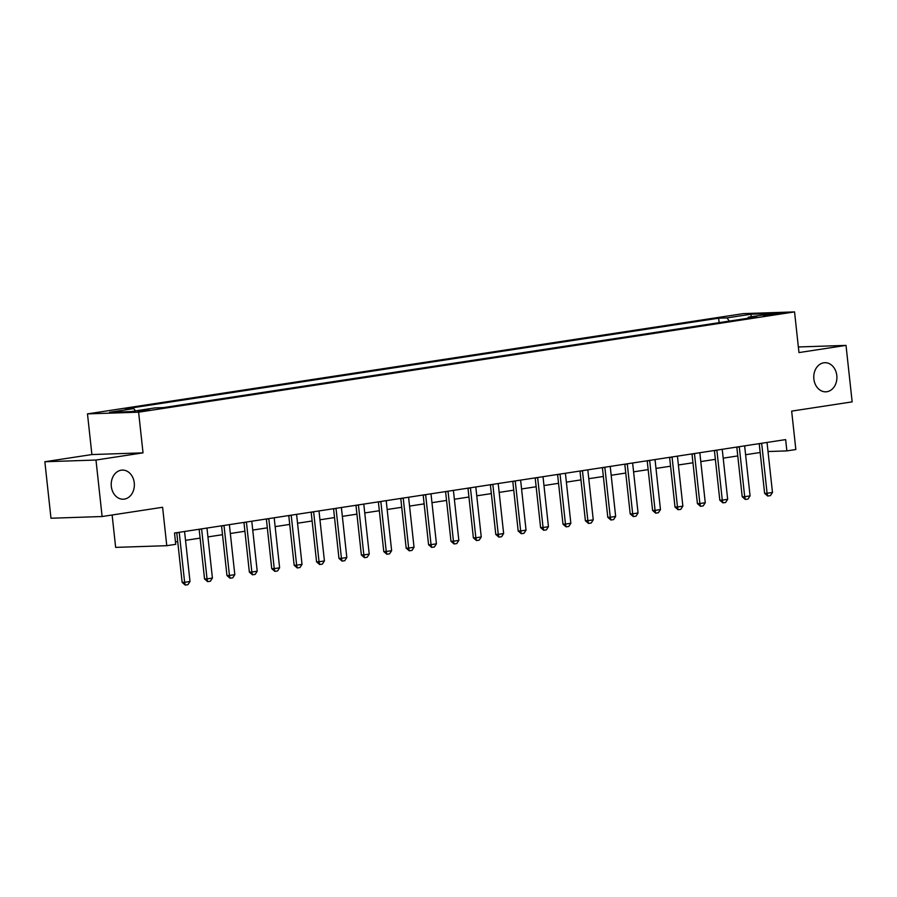 <?xml version="1.0" encoding="UTF-8"?>
<svg xmlns="http://www.w3.org/2000/svg" width="897" height="897" viewBox="0 0 897 897"><rect width="100%" height="100%" fill="white"/><g stroke="black" fill="none" stroke-linecap="round" stroke-linejoin="round"><path stroke-width="1.35" d="M134.258 482.9A14.565 11.571 -91.9 0 1 123.281 499.214A14.565 11.571 -91.9 0 1 111.318 486.409A14.565 11.571 -91.9 0 1 122.306 470.095A14.565 11.571 -91.9 0 1 134.258 482.9M836.8 375.507A14.565 11.571 -91.9 0 1 825.823 391.821A14.565 11.571 -91.9 0 1 813.871 379.016A14.565 11.571 -91.9 0 1 824.848 362.702A14.565 11.571 -91.9 0 1 836.8 375.507M149.485 410.108L137.824 411.039L149.485 410.108M112.125 514.99L115.646 547.383L166.775 545.69L175.734 544.322L174.511 533.02L785.649 439.597L786.871 450.899L795.841 449.52L791.659 411.118L852.15 401.867L846.017 345.39L798.364 346.971M44.85 461.742L50.983 518.231L102.112 516.526L95.979 460.038L143.027 452.85L138.609 412.183L87.48 413.887L91.898 454.555L44.85 461.742L95.979 460.038M138.609 412.183L794.551 311.909L743.422 313.614L87.48 413.887M770.03 314.208L763.347 315.43L774.649 314.522L781.321 313.3L770.03 314.208L770.119 315.094M729.328 321.092L726.985 317.908L718.62 318.188L125.401 408.875L133.765 408.595L135.447 410.882M726.985 317.908L751.181 314.208L772.463 313.502L748.266 317.202L747.728 318.289M133.765 408.595L109.569 412.295L130.85 411.588L155.046 407.888L163.4 407.608L756.62 316.921L748.266 317.202M166.775 545.69L162.604 507.276L102.112 516.526M794.551 311.909L798.969 352.577L846.017 345.39M768.023 451.527L786.871 450.899M175.464 541.878L177.707 541.541M185.533 540.342L200.109 538.11M207.936 536.911L222.512 534.69M230.338 533.491L244.915 531.259M252.741 530.071L267.317 527.84M275.144 526.64L289.72 524.409M297.546 523.22L312.122 520.989M319.949 519.789L334.525 517.569M342.351 516.369L356.928 514.138M364.754 512.938L379.33 510.718M387.156 509.518L401.733 507.287M409.559 506.099L424.135 503.867M431.962 502.668L446.538 500.436M454.364 499.248L468.94 497.016M476.767 495.817L491.343 493.597M499.169 492.397L513.746 490.166M521.572 488.966L536.148 486.746M543.974 485.546L558.551 483.315M566.377 482.126L580.953 479.895M588.78 478.695L603.356 476.475M611.182 475.275L625.758 473.044M633.585 471.844L648.161 469.624M655.987 468.425L670.564 466.193M678.39 464.994L692.966 462.774M700.792 461.574L715.369 459.342M723.195 458.154L737.771 455.923M745.598 454.723L760.174 452.503M718.62 318.188L719.114 322.662M751.013 316.787L751.181 314.208M143.027 452.85L91.898 454.555M761.699 443.567L759.21 443.645L764.614 493.35L767.092 493.272L761.699 443.567A2.276 1.805 88.1 0 0 761.654 443.264M767.058 442.445A2.276 1.805 88.1 0 0 767.07 442.748L772.474 492.453L770.411 495.626L767.72 496.041L764.614 493.35M767.72 496.041L767.092 493.272L772.474 492.453M739.296 446.986L736.807 447.076L742.211 496.781L744.689 496.691L739.296 446.986A2.276 1.805 88.1 0 0 739.251 446.695M744.656 445.865A2.276 1.805 88.1 0 0 744.667 446.168L750.071 495.873L748.008 499.046L745.317 499.461L742.211 496.781M745.317 499.461L744.689 496.691L750.071 495.873M716.894 450.417L714.404 450.496L719.809 500.201L722.287 500.122L716.894 450.417A2.276 1.805 88.1 0 0 716.849 450.115M722.253 449.285A2.276 1.805 88.1 0 0 722.264 449.588L727.669 499.293L725.606 502.477L722.915 502.881L719.809 500.201M722.915 502.881L722.287 500.122L727.669 499.293M694.491 453.837L692.002 453.927A2.276 1.805 88.1 0 0 692.002 453.916L697.406 503.632L699.884 503.542L694.491 453.837A2.276 1.805 88.1 0 0 694.446 453.546M699.851 452.716A2.276 1.805 88.1 0 0 699.862 453.019L705.266 502.724L703.203 505.897L700.512 506.312L697.406 503.632M700.512 506.312L699.884 503.542L705.266 502.724M672.088 457.268L669.599 457.347A2.276 1.805 88.1 0 0 669.599 457.335L675.004 507.052L677.482 506.973L672.088 457.268A2.276 1.805 88.1 0 0 672.044 456.965M677.448 456.136A2.276 1.805 88.1 0 0 677.459 456.438L682.864 506.143L680.801 509.328L678.11 509.731L675.004 507.052M678.11 509.731L677.482 506.973L682.864 506.143M649.686 460.688L647.197 460.766L652.601 510.471L655.079 510.393L649.686 460.688A2.276 1.805 88.1 0 0 649.641 460.385M655.045 459.567A2.276 1.805 88.1 0 0 655.057 459.869L660.461 509.574L658.398 512.748L655.707 513.162L652.601 510.471M655.707 513.162L655.079 510.393L660.461 509.574M627.283 464.108L624.794 464.198A2.276 1.805 88.1 0 0 624.794 464.186L630.199 513.903L632.677 513.813L627.283 464.108A2.276 1.805 88.1 0 0 627.238 463.816M632.643 462.987A2.276 1.805 88.1 0 0 632.654 463.289L638.059 512.994L635.995 516.167L633.304 516.582L630.199 513.903M633.304 516.582L632.677 513.813L638.059 512.994M604.881 467.539L602.392 467.617L607.796 517.322L610.274 517.244L604.881 467.539A2.276 1.805 88.1 0 0 604.836 467.236M610.24 466.418A2.276 1.805 88.1 0 0 610.252 466.72L615.656 516.425L613.593 519.598L610.902 520.013L607.796 517.322M610.902 520.013L610.274 517.244L615.656 516.425M582.478 470.959L579.989 471.048A2.276 1.805 88.1 0 0 579.989 471.037L585.393 520.753L587.871 520.664L582.478 470.959A2.276 1.805 88.1 0 0 582.433 470.667M587.838 469.837A2.276 1.805 88.1 0 0 587.849 470.14L593.253 519.845L591.19 523.018L588.499 523.433L585.393 520.753M588.499 523.433L587.871 520.664L593.253 519.845M560.076 474.39L557.586 474.468A2.276 1.805 88.1 0 0 557.586 474.457L562.991 524.173L565.469 524.095L560.076 474.39A2.276 1.805 88.1 0 0 560.031 474.087M565.435 473.257A2.276 1.805 88.1 0 0 565.446 473.56L570.851 523.265L568.788 526.449L566.097 526.853L562.991 524.173M566.097 526.853L565.469 524.095L570.851 523.265M537.673 477.809L535.184 477.888L540.588 527.593L543.066 527.514L537.673 477.809A2.276 1.805 88.1 0 0 537.628 477.518M543.033 476.688A2.276 1.805 88.1 0 0 543.044 476.991L548.448 526.696L546.385 529.869L543.694 530.284L540.588 527.593M543.694 530.284L543.066 527.514L548.448 526.696M515.27 481.24L512.781 481.319A2.276 1.805 88.1 0 0 512.781 481.308L518.186 531.024L520.664 530.946L515.27 481.24A2.276 1.805 88.1 0 0 515.226 480.938M520.63 480.108A2.276 1.805 88.1 0 0 520.641 480.411L526.046 530.116L523.983 533.3L521.292 533.704L518.186 531.024M521.292 533.704L520.664 530.946L526.046 530.116M492.868 484.66L490.379 484.739L495.783 534.444L498.261 534.365L492.868 484.66A2.276 1.805 88.1 0 0 492.823 484.358M498.227 483.539A2.276 1.805 88.1 0 0 498.239 483.842L503.643 533.547L501.58 536.72L498.889 537.135L495.783 534.444M498.889 537.135L498.261 534.365L503.643 533.547M470.465 488.08L467.976 488.17L473.381 537.875L475.858 537.785L470.465 488.08A2.276 1.805 88.1 0 0 470.42 487.789M475.825 486.959A2.276 1.805 88.1 0 0 475.836 487.262L481.24 536.967L479.177 540.14L476.486 540.555L473.381 537.875M476.486 540.555L475.858 537.785L481.24 536.967M448.063 491.511L445.574 491.59L450.978 541.295L453.456 541.216L448.063 491.511A2.276 1.805 88.1 0 0 448.018 491.208M453.422 490.379A2.276 1.805 88.1 0 0 453.433 490.681L458.838 540.386L456.775 543.571L454.084 543.974L450.978 541.295M454.084 543.974L453.456 541.216L458.838 540.386M425.66 494.931L423.171 495.021A2.276 1.805 88.1 0 0 423.171 495.009L428.575 544.726L431.053 544.636L425.66 494.931A2.276 1.805 88.1 0 0 425.615 494.639M431.02 493.81A2.276 1.805 88.1 0 0 431.031 494.112L436.435 543.817L434.372 546.991L431.681 547.405L428.575 544.726M431.681 547.405L431.053 544.636L436.435 543.817M403.258 498.362L400.768 498.44A2.276 1.805 88.1 0 0 400.768 498.429L406.173 548.145L408.651 548.067L403.258 498.362A2.276 1.805 88.1 0 0 403.213 498.059M408.617 497.23A2.276 1.805 88.1 0 0 408.628 497.532L414.033 547.237L411.97 550.422L409.279 550.825L406.173 548.145M409.279 550.825L408.651 548.067L414.033 547.237M380.855 501.782L378.366 501.86L383.77 551.565L386.248 551.487L380.855 501.782A2.276 1.805 88.1 0 0 380.81 501.479M386.215 500.661A2.276 1.805 88.1 0 0 386.226 500.963L391.63 550.668L389.567 553.841L386.876 554.256L383.77 551.565M386.876 554.256L386.248 551.487L391.63 550.668M358.452 505.202L355.963 505.291A2.276 1.805 88.1 0 0 355.963 505.28L361.368 554.996L363.846 554.907L358.452 505.202A2.276 1.805 88.1 0 0 358.408 504.91M363.812 504.08A2.276 1.805 88.1 0 0 363.823 504.383L369.228 554.088L367.165 557.272L364.474 557.676L361.368 554.996M364.474 557.676L363.846 554.907L369.228 554.088M336.05 508.633L333.561 508.711L338.965 558.416L341.443 558.338L336.05 508.633A2.276 1.805 88.1 0 0 336.005 508.33M341.409 507.511A2.276 1.805 88.1 0 0 341.421 507.814L346.825 557.519L344.762 560.692L342.071 561.107L338.965 558.416M342.071 561.107L341.443 558.338L346.825 557.519M313.647 512.052L311.158 512.142A2.276 1.805 88.1 0 0 311.158 512.131L316.563 561.847L319.04 561.757L313.647 512.052A2.276 1.805 88.1 0 0 313.602 511.761M319.007 510.931A2.276 1.805 88.1 0 0 319.018 511.234L324.422 560.939L322.359 564.112L319.668 564.527L316.563 561.847M319.668 564.527L319.04 561.757L324.422 560.939M291.245 515.483L288.756 515.562A2.276 1.805 88.1 0 0 288.756 515.551L294.16 565.267L296.649 565.188L291.245 515.483A2.276 1.805 88.1 0 0 291.2 515.181M296.604 514.351A2.276 1.805 88.1 0 0 296.615 514.654L302.02 564.359L299.957 567.543L297.266 567.947L294.16 565.267M297.266 567.947L296.649 565.188L302.02 564.359M268.842 518.903L266.353 518.993A2.276 1.805 88.1 0 0 266.353 518.982L271.757 568.698L274.247 568.608L268.842 518.903A2.276 1.805 88.1 0 0 268.797 518.612M274.202 517.782A2.276 1.805 88.1 0 0 274.213 518.085L279.617 567.79L277.554 570.963L274.863 571.378L271.757 568.698M274.863 571.378L274.247 568.608L279.617 567.79M246.44 522.334L243.95 522.413A2.276 1.805 88.1 0 0 243.95 522.402L249.355 572.118L251.844 572.039L246.44 522.334A2.276 1.805 88.1 0 0 246.395 522.032M251.799 521.202A2.276 1.805 88.1 0 0 251.81 521.505L257.215 571.21L255.152 574.394L252.461 574.798L249.355 572.118M252.461 574.798L251.844 572.039L257.215 571.21M224.037 525.754L221.548 525.833L226.952 575.538L229.441 575.459L224.037 525.754A2.276 1.805 88.1 0 0 223.992 525.451M229.397 524.633A2.276 1.805 88.1 0 0 229.408 524.936L234.812 574.641L232.749 577.814L230.058 578.229L226.952 575.538M230.058 578.229L229.441 575.459L234.812 574.641M201.634 529.174L199.145 529.264L204.55 578.969L207.039 578.879L201.634 529.174A2.276 1.805 88.1 0 0 201.59 528.882M206.994 528.053A2.276 1.805 88.1 0 0 207.005 528.355L212.41 578.06L210.347 581.234L207.655 581.648L204.55 578.969M207.655 581.648L207.039 578.879L212.41 578.06M179.232 532.605L176.743 532.683L182.147 582.388L184.636 582.31L179.232 532.605A2.276 1.805 88.1 0 0 179.187 532.302M184.591 531.484A2.276 1.805 88.1 0 0 184.603 531.786L190.007 581.491L187.944 584.665L185.253 585.079L182.147 582.388M185.253 585.079L184.636 582.31L190.007 581.491M766.15 315.452L766.083 314.813"/></g></svg>
